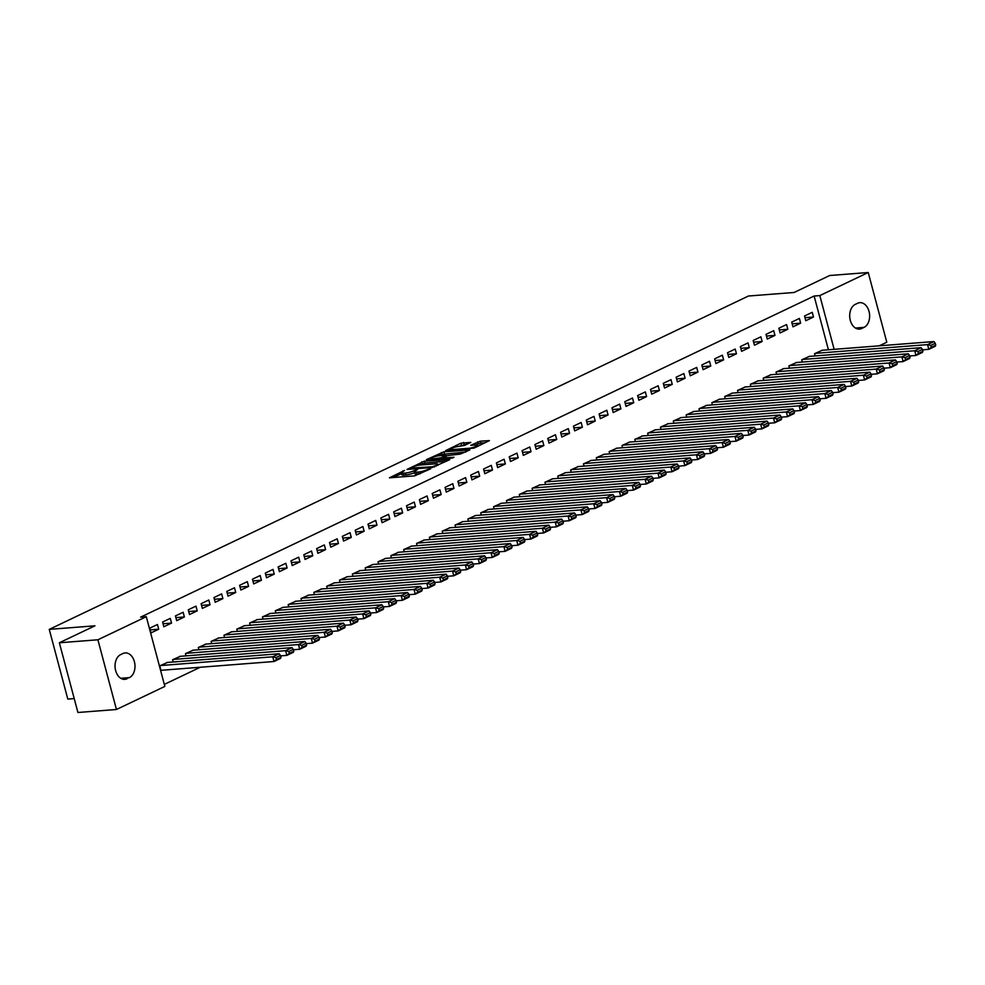 <?xml version="1.0" encoding="UTF-8"?>
<svg xmlns="http://www.w3.org/2000/svg" width="985" height="985" viewBox="0 0 985 985"><rect width="100%" height="100%" fill="white"/><g stroke="black" fill="none" stroke-linecap="round" stroke-linejoin="round"><path stroke-width="1.48" d="M404.539 470.448L389.42 477.823L414.636 475.866L430.691 468.774L426.998 469.746A6.23 1.157 -14.9 0 1 418.477 472.024L416.384 472.184A6.23 1.157 -14.9 0 1 414.389 471.864A6.23 1.157 -14.9 0 1 415.929 470.608L417.566 469.439L413.971 470.756A6.23 1.157 -14.9 0 1 405.451 473.034L403.345 473.194A6.23 1.157 -14.9 0 1 401.363 472.874A6.23 1.157 -14.9 0 1 402.902 471.618L404.539 470.448M470.805 442.413L460.931 443.176L445.577 450.662L474.081 448.089L489.422 440.603L480.261 441.169L470.756 445.306L475.607 445.072A5.208 0.973 -14.9 0 1 477.282 445.343A5.208 0.973 -14.9 0 1 474.401 447.03A5.208 0.973 -14.9 0 1 468.872 448.286L452.263 449.579A5.208 0.973 -14.9 0 1 450.601 449.308A5.208 0.973 -14.9 0 1 453.469 447.621A5.208 0.973 -14.9 0 1 459.01 446.365L464.44 445.442L470.805 442.413M828.422 349.786L814.127 296.029L140.596 617.152L146.297 616.696L164.852 686.41L116.452 709.495L97.897 639.782L146.297 616.696M814.127 296.029L819.828 295.586L868.241 272.513L886.783 342.226L879.223 345.821M116.452 709.495L77.913 712.487L59.359 642.774L94.929 625.82L49.25 629.378L748.465 296.017L794.132 292.471L829.702 275.505L868.241 272.513M59.359 642.774L97.897 639.782M424.4 461.152L407.002 469.439L432.218 467.481L449.751 459.675L424.4 461.152L424.892 463.036L419.302 465.142M426.456 459.613L443.989 451.807L469.833 449.948L460.327 454.085L447.436 455.587L442.733 457.988L453.999 457.262L452.238 458.099L426.591 460.106M49.25 629.378L67.805 699.091L74.207 698.599M800.645 323.154L799.401 318.438L791.694 322.12L792.95 326.823L800.645 323.154L792.149 323.819M809.485 356.373L801.716 359.796L802.319 362.061M774.973 335.392L773.717 330.689L766.022 334.358L767.266 339.074L774.973 335.392L766.465 336.057M783.814 368.624L776.045 372.035L776.648 374.3M749.289 347.643L748.046 342.928L740.338 346.597L741.594 351.313L749.289 347.643L740.794 348.296M758.13 380.863L750.361 384.285L750.964 386.539M723.618 359.882L722.362 355.166L714.667 358.848L715.91 363.551L723.618 359.882L715.11 360.547M732.458 393.101L724.689 396.524L725.292 398.777M697.934 372.121L696.691 367.417L688.983 371.086L690.239 375.79L697.934 372.121L689.438 372.786M706.774 405.34L699.005 408.763L699.609 411.028M672.262 384.359L671.007 379.656L663.299 383.325L664.555 388.041L672.262 384.359L663.755 385.024M681.103 417.591L673.334 421.014L673.937 423.267M646.579 396.61L645.335 391.895L637.627 395.564L638.883 400.279L646.579 396.61L638.083 397.275M655.419 429.829L647.65 433.252L648.253 435.505M620.907 408.849L619.651 404.133L611.944 407.815L613.199 412.518L620.907 408.849L612.399 409.514M629.747 442.068L621.978 445.491L622.582 447.756M595.223 421.087L593.98 416.384L586.272 420.053L587.528 424.769L595.223 421.087L586.728 421.752M604.064 454.319L596.294 457.742L596.898 459.995M569.552 433.338L568.296 428.623L560.588 432.292L561.844 437.008L569.552 433.338L561.044 433.991M578.392 466.558L570.623 469.98L571.226 472.234M543.868 445.577L542.624 440.861L534.917 444.543L536.172 449.246L543.868 445.577L535.372 446.242M552.708 478.796L544.939 482.219L545.542 484.485M518.196 457.816L516.94 453.112L509.233 456.781L510.489 461.497L518.196 457.816L509.688 458.481M527.037 491.047L519.267 494.458L519.871 496.723M492.512 470.067L491.269 465.351L483.561 469.02L484.817 473.736L492.512 470.067L484.017 470.719M501.353 503.286L493.583 506.709L494.187 508.962M466.841 482.305L465.585 477.59L457.877 481.271L459.133 485.974L466.841 482.305L458.333 482.97M475.681 515.524L467.912 518.947L468.503 521.2M441.157 494.544L439.913 489.84L432.206 493.51L433.462 498.213L441.157 494.544L432.661 495.209M449.997 527.763L442.228 531.186L442.831 533.451M415.485 506.783L414.229 502.079L406.522 505.748L407.778 510.464L415.485 506.783L406.977 507.447M424.326 540.014L416.556 543.437L417.147 545.69M389.801 519.033L388.546 514.318L380.85 517.987L382.106 522.703L389.801 519.033L381.306 519.698M398.642 552.253L390.873 555.675L391.476 557.929M364.13 531.272L362.874 526.556L355.166 530.238L356.422 534.941L364.13 531.272L355.622 531.937M372.97 564.491L365.201 567.914L365.792 570.18M338.446 543.511L337.19 538.807L329.495 542.476L330.751 547.192L338.446 543.511L329.95 544.176M347.286 576.742L339.517 580.165L340.12 582.418M312.774 555.762L311.519 551.046L303.811 554.715L305.067 559.431L312.774 555.762L304.267 556.414M321.615 588.981L313.846 592.404L314.437 594.657M287.091 568L285.835 563.285L278.139 566.966L279.395 571.669L287.091 568L278.595 568.665M295.931 601.219L288.162 604.642L288.765 606.908M261.419 580.239L260.163 575.535L252.455 579.205L253.711 583.92L261.419 580.239L252.911 580.904M270.259 613.47L262.49 616.881L263.081 619.146M235.735 592.49L234.479 587.774L226.784 591.443L228.04 596.159L235.735 592.49L227.227 593.142M244.575 625.709L236.806 629.132L237.41 631.385M210.064 604.728L208.808 600.013L201.1 603.694L202.356 608.398L210.064 604.728L201.556 605.393M218.904 637.948L211.135 641.37L211.726 643.624M184.38 616.967L183.124 612.264L175.428 615.933L176.684 620.636L184.38 616.967L175.872 617.632M193.22 650.186L185.451 653.609L186.054 655.875M158.708 629.206L157.452 624.502L149.745 628.171L151 632.887L158.708 629.206L150.2 629.871M167.549 662.437L159.779 665.86L161.023 670.563L161.663 670.256M164.31 684.39L200.263 667.251M180.378 656.318L172.609 659.741L173.212 661.994M171.538 623.086L170.294 618.383L162.587 622.052L163.842 626.768L171.538 623.086L163.042 623.751M206.062 644.067L198.293 647.49L198.896 649.755M197.222 610.848L195.966 606.132L188.258 609.813L189.514 614.517L197.222 610.848L188.714 611.513M231.734 631.828L223.964 635.251L224.568 637.504M222.893 598.609L221.65 593.893L213.942 597.563L215.198 602.278L222.893 598.609L214.398 599.262M257.417 619.59L249.648 623.012L250.252 625.266M248.577 586.358L247.321 581.655L239.614 585.324L240.869 590.04L248.577 586.358L240.069 587.023M283.089 607.339L275.32 610.762L275.923 613.027M274.249 574.12L273.005 569.416L265.297 573.085L266.553 577.789L274.249 574.12L265.753 574.784M308.773 595.1L301.004 598.523L301.607 600.776M299.933 561.881L298.677 557.165L290.981 560.847L292.225 565.55L299.933 561.881L291.425 562.546M334.444 582.861L326.675 586.284L327.279 588.538M325.604 549.63L324.361 544.927L316.653 548.596L317.909 553.311L325.604 549.63L317.108 550.295M360.128 570.623L352.359 574.033L352.962 576.299M351.288 537.391L350.032 532.688L342.337 536.357L343.58 541.06L351.288 537.391L342.78 538.056M385.8 558.372L378.031 561.795L378.634 564.048M376.972 525.153L375.716 520.437L368.008 524.119L369.264 528.822L376.972 525.153L368.464 525.818M411.484 546.133L403.715 549.556L404.318 551.809M402.643 512.914L401.387 508.198L393.692 511.868L394.936 516.583L402.643 512.914L394.135 513.567M437.168 533.895L429.386 537.317L429.989 539.571M428.327 500.663L427.071 495.96L419.364 499.629L420.62 504.345L428.327 500.663L419.819 501.328M462.839 521.644L455.07 525.067L455.673 527.332M453.999 488.425L452.743 483.709L445.048 487.39L446.291 492.094L453.999 488.425L445.491 489.089M488.523 509.405L480.742 512.828L481.345 515.081M479.683 476.186L478.427 471.47L470.719 475.139L471.975 479.855L479.683 476.186L471.175 476.838M514.195 497.166L506.425 500.589L507.029 502.842M505.354 463.935L504.098 459.232L496.403 462.901L497.647 467.616L505.354 463.935L496.846 464.6M539.879 484.915L532.097 488.338L532.7 490.604M531.038 451.696L529.782 446.993L522.075 450.662L523.331 455.365L531.038 451.696L522.53 452.361M565.55 472.677L557.781 476.1L558.384 478.353M556.71 439.458L555.454 434.742L547.759 438.423L549.002 443.127L556.71 439.458L548.202 440.123M591.234 460.438L583.465 463.861L584.056 466.114M582.394 427.207L581.138 422.503L573.43 426.173L574.686 430.888L582.394 427.207L573.886 427.872M616.905 448.2L609.136 451.61L609.74 453.876M608.065 414.968L606.809 410.265L599.114 413.934L600.357 418.637L608.065 414.968L599.557 415.633M642.589 435.949L634.82 439.372L635.411 441.625M633.749 402.73L632.493 398.014L624.785 401.695L626.041 406.399L633.749 402.73L625.241 403.394M668.261 423.71L660.492 427.133L661.095 429.386M659.421 390.491L658.165 385.775L650.469 389.444L651.725 394.16L659.421 390.491L650.913 391.144M693.945 411.471L686.176 414.894L686.767 417.147M685.104 378.24L683.849 373.537L676.141 377.206L677.397 381.921L685.104 378.24L676.596 378.905M719.616 399.221L711.847 402.643L712.45 404.909M710.776 366.001L709.52 361.286L701.825 364.967L703.081 369.671L710.776 366.001L702.268 366.666M745.3 386.982L737.531 390.405L738.122 392.658M736.46 353.763L735.204 349.047L727.496 352.716L728.752 357.432L736.46 353.763L727.952 354.415M770.972 374.743L763.203 378.166L763.806 380.419M762.131 341.512L760.876 336.808L753.18 340.478L754.436 345.193L762.131 341.512L753.636 342.177M796.656 362.492L788.886 365.915L789.478 368.181M787.815 329.273L786.559 324.57L778.852 328.239L780.108 332.942L787.815 329.273L779.307 329.938M822.327 350.254L814.558 353.677L815.161 355.93M813.487 317.035L812.231 312.319L804.536 316L805.792 320.704L813.487 317.035L804.991 317.699M857.615 303.269A12.694 8.791 -94.5 0 1 859.831 302.666A12.694 8.791 -94.5 0 1 869.386 313.008A12.694 8.791 -94.5 0 1 864.03 327.377L861.715 328.485A12.694 8.791 -94.5 0 1 859.499 329.088A12.694 8.791 -94.5 0 1 849.944 318.746A12.694 8.791 -94.5 0 1 855.3 304.365L857.615 303.269M834.135 349.33L819.828 295.586M127.077 678.739A12.694 8.791 -94.5 0 1 124.849 679.342A12.694 8.791 -94.5 0 1 115.294 669A12.694 8.791 -94.5 0 1 120.65 654.619L122.965 653.511A12.694 8.791 -94.5 0 1 125.194 652.92A12.694 8.791 -94.5 0 1 134.736 663.25A12.694 8.791 -94.5 0 1 129.38 677.631L122.559 679.084M401.363 472.874L401.868 474.758A6.23 1.157 -14.9 0 0 403.85 475.078L403.345 473.194M414.587 472.591L414.476 472.64A6.23 1.157 -14.9 0 1 405.955 474.918L403.85 475.078M414.389 471.864L414.894 473.748A6.23 1.157 -14.9 0 0 416.877 474.068L416.384 472.184M420.238 473.748A6.23 1.157 -14.9 0 1 418.982 473.908L416.877 474.068M401.56 473.6L393.347 477.516M446.193 461.374L424.892 463.036M410.216 468.134L432.44 466.755L436.133 465.388A6.23 1.157 -14.9 0 0 437.672 464.132A6.23 1.157 -14.9 0 0 435.69 463.812L420.558 464.994A6.23 1.157 -14.9 0 0 412.038 467.272L410.216 468.134M430.519 459.798L431.282 459.429M439.002 455.747L441.834 454.405L441.329 452.521M465.794 452.041L441.834 454.405M439.482 455.71A5.208 0.973 -14.9 0 0 433.954 456.966A5.208 0.973 -14.9 0 0 431.073 458.653A5.208 0.973 -14.9 0 0 432.747 458.924L441.255 457.754L445.959 455.353L439.482 455.71M485.383 442.696L480.766 443.053L475.299 445.097M467.247 444.1L458.604 446.402M450.822 450.12L450.12 450.453M160.961 670.317L274.027 661.514L272.771 656.798L160.42 665.552M166.834 662.486L279.198 653.745L280.466 655.468L275.972 657.611L276.465 659.494L280.959 657.352L280.466 655.468M280.959 657.352L280.442 658.448L274.027 661.514L276.465 659.494M275.972 657.611L272.771 656.798L279.198 653.745M280.577 655.875L286.869 655.382L285.613 650.679L173.249 659.433M179.676 656.367L292.028 647.613L293.296 649.349L288.802 651.491L289.307 653.375L293.801 651.233L293.296 649.349M293.801 651.233L293.284 652.329L286.869 655.382L289.307 653.375M288.802 651.491L285.613 650.679L292.028 647.613M293.407 649.755L299.711 649.263L298.455 644.559L186.091 653.314M192.518 650.248L304.87 641.494L306.138 643.23L301.644 645.372L302.149 647.256L306.643 645.113L306.138 643.23M306.643 645.113L306.126 646.209L299.711 649.263L302.149 647.256M301.644 645.372L298.455 644.559L304.87 641.494M306.249 643.636L312.541 643.143L311.297 638.44L198.933 647.182M205.348 644.128L317.712 635.374L318.98 637.098L314.486 639.24L314.991 641.124L319.485 638.982L318.98 637.098M319.485 638.982L318.968 640.09L312.541 643.143L314.991 641.124M314.486 639.24L311.297 638.44L317.712 635.374M319.091 637.517L325.382 637.024L324.127 632.308L211.775 641.063M218.19 638.009L330.554 629.255L331.822 630.979L327.328 633.121L327.82 635.005L332.314 632.862L331.822 630.979M332.314 632.862L331.797 633.958L325.382 637.024L327.82 635.005M327.328 633.121L324.127 632.308L330.554 629.255M331.933 631.397L338.224 630.905L336.969 626.189L224.605 634.943M231.032 631.878L343.383 623.136L344.651 624.859L340.157 627.002L340.662 628.886L345.156 626.743L344.651 624.859M345.156 626.743L344.639 627.839L338.224 630.905L340.662 628.886M340.157 627.002L336.969 626.189L343.383 623.136M344.762 625.278L351.066 624.785L349.81 620.07L237.447 628.824M243.874 625.758L356.225 617.016L357.493 618.74L352.999 620.882L353.504 622.766L357.998 620.624L357.493 618.74M357.998 620.624L357.481 621.72L351.066 624.785L353.504 622.766M352.999 620.882L349.81 620.07L356.225 617.016M357.604 619.146L363.896 618.666L362.652 613.95L250.288 622.705M256.703 619.639L369.067 610.885L370.335 612.621L365.841 614.763L366.346 616.647L370.84 614.505L370.335 612.621M370.84 614.505L370.323 615.6L363.896 618.666L366.346 616.647M365.841 614.763L362.652 613.95L369.067 610.885M370.446 613.027L376.738 612.535L375.482 607.831L263.13 616.585M269.545 613.52L381.909 604.765L383.177 606.501L378.683 608.644L379.176 610.528L383.67 608.385L383.177 606.501M383.67 608.385L383.153 609.481L376.738 612.535L379.176 610.528M378.683 608.644L375.482 607.831L381.909 604.765M383.288 606.908L389.58 606.415L388.324 601.712L275.96 610.454M282.387 607.4L394.739 598.646L396.007 600.37L391.525 602.512L392.018 604.396L396.512 602.254L396.007 600.37M396.512 602.254L395.995 603.362L389.58 606.415L392.018 604.396M391.525 602.512L388.324 601.712L394.739 598.646M396.118 600.788L402.422 600.296L401.166 595.593L288.802 604.334M295.229 601.281L407.581 592.527L408.849 594.25L404.355 596.393L404.86 598.277L409.354 596.134L408.849 594.25M409.354 596.134L408.837 597.242L402.422 600.296L404.86 598.277M404.355 596.393L401.166 595.593L407.581 592.527M408.96 594.669L415.251 594.177L414.008 589.461L301.644 598.215M308.059 595.162L420.423 586.407L421.691 588.131L417.197 590.274L417.702 592.157L422.196 590.015L421.691 588.131M422.196 590.015L421.678 591.111L415.251 594.177L417.702 592.157M417.197 590.274L414.008 589.461L420.423 586.407M421.802 588.55L428.093 588.057L426.837 583.342L314.486 592.096M320.901 589.03L433.265 580.288L434.533 582.012L430.039 584.154L430.543 586.038L435.025 583.896L434.533 582.012M435.025 583.896L434.52 584.991L428.093 588.057L430.543 586.038M430.039 584.154L426.837 583.342L433.265 580.288M434.644 582.431L440.935 581.938L439.679 577.222L327.328 585.976M333.743 582.911L446.094 574.169L447.375 575.893L442.881 578.035L443.373 579.919L447.867 577.776L447.375 575.893M447.867 577.776L447.35 578.872L440.935 581.938L443.373 579.919M442.881 578.035L439.679 577.222L446.094 574.169M447.473 576.299L453.777 575.819L452.521 571.103L340.157 579.857M346.585 576.791L458.936 568.037L460.204 569.773L455.71 571.916L456.215 573.799L460.709 571.657L460.204 569.773M460.709 571.657L460.192 572.753L453.777 575.819L456.215 573.799M455.71 571.916L452.521 571.103L458.936 568.037M460.315 570.18L466.607 569.687L465.363 564.984L352.999 573.738M359.414 570.672L471.778 561.918L473.046 563.654L468.552 565.796L469.057 567.68L473.551 565.538L473.046 563.654M473.551 565.538L473.034 566.634L466.607 569.687L469.057 567.68M468.552 565.796L465.363 564.984L471.778 561.918M473.157 564.06L479.449 563.568L478.193 558.864L365.841 567.606M372.256 564.553L484.62 555.799L485.888 557.522L481.394 559.665L481.899 561.548L486.393 559.406L485.888 557.522M486.393 559.406L485.876 560.514L479.449 563.568L481.899 561.548M481.394 559.665L478.193 558.864L484.62 555.799M485.999 557.941L492.291 557.448L491.035 552.745L378.683 561.487M385.098 558.433L497.462 549.679L498.73 551.403L494.236 553.545L494.729 555.429L499.223 553.287L498.73 551.403M499.223 553.287L498.706 554.395L492.291 557.448L494.729 555.429M494.236 553.545L491.035 552.745L497.462 549.679M498.829 551.822L505.133 551.329L503.877 546.613L391.513 555.368M397.94 552.314L510.292 543.56L511.56 545.284L507.066 547.426L507.57 549.31L512.065 547.167L511.56 545.284M512.065 547.167L511.547 548.263L505.133 551.329L507.57 549.31M507.066 547.426L503.877 546.613L510.292 543.56M511.671 545.702L517.962 545.21L516.719 540.494L404.355 549.248M410.77 546.183L523.134 537.441L524.402 539.164L519.908 541.307L520.412 543.191L524.906 541.048L524.402 539.164M524.906 541.048L524.389 542.144L517.962 545.21L520.412 543.191M519.908 541.307L516.719 540.494L523.134 537.441M524.512 539.571L530.804 539.09L529.548 534.375L417.197 543.129M423.612 540.063L535.975 531.321L537.244 533.045L532.75 535.187L533.254 537.071L537.748 534.929L537.244 533.045M537.748 534.929L537.231 536.025L530.804 539.09L533.254 537.071M532.75 535.187L529.548 534.375L535.975 531.321M537.354 533.451L543.646 532.959L542.39 528.255L430.039 537.01M436.454 533.944L548.817 525.19L550.086 526.926L545.591 529.068L546.084 530.952L550.578 528.81L550.086 526.926M550.578 528.81L550.061 529.905L543.646 532.959L546.084 530.952M545.591 529.068L542.39 528.255L548.817 525.19M550.184 527.332L556.488 526.84L555.232 522.136L442.868 530.89M449.295 527.825L561.647 519.07L562.915 520.806L558.421 522.949L558.926 524.833L563.42 522.69L562.915 520.806M563.42 522.69L562.903 523.786L556.488 526.84L558.926 524.833M558.421 522.949L555.232 522.136L561.647 519.07M563.026 521.213L569.318 520.72L568.074 516.017L455.71 524.759M462.125 521.705L574.489 512.951L575.757 514.675L571.263 516.817L571.768 518.701L576.262 516.559L575.757 514.675M576.262 516.559L575.745 517.667L569.318 520.72L571.768 518.701M571.263 516.817L568.074 516.017L574.489 512.951M575.868 515.093L582.16 514.601L580.904 509.885L468.552 518.639M474.967 515.586L587.331 506.832L588.599 508.555L584.105 510.698L584.61 512.582L589.104 510.439L588.599 508.555M589.104 510.439L588.587 511.535L582.16 514.601L584.61 512.582M584.105 510.698L580.904 509.885L587.331 506.832M588.71 508.974L595.002 508.482L593.746 503.766L481.394 512.52M487.809 509.454L600.173 500.712L601.441 502.436L596.947 504.579L597.439 506.462L601.933 504.32L601.441 502.436M601.933 504.32L601.416 505.416L595.002 508.482L597.439 506.462M596.947 504.579L593.746 503.766L600.173 500.712M601.552 502.855L607.843 502.362L606.588 497.647L494.224 506.401M500.651 503.335L613.002 494.593L614.271 496.317L609.777 498.459L610.281 500.343L614.775 498.201L614.271 496.317M614.775 498.201L614.258 499.296L607.843 502.362L610.281 500.343M609.777 498.459L606.588 497.647L613.002 494.593M614.381 496.723L620.673 496.243L619.43 491.527L507.066 500.281M513.481 497.216L625.844 488.462L627.113 490.198L622.619 492.34L623.123 494.224L627.617 492.081L627.113 490.198M627.617 492.081L627.1 493.177L620.673 496.243L623.123 494.224M622.619 492.34L619.43 491.527L625.844 488.462M627.223 490.604L633.515 490.111L632.259 485.408L519.908 494.162M526.322 491.096L638.686 482.342L639.954 484.078L635.46 486.221L635.965 488.104L640.459 485.962L639.954 484.078M640.459 485.962L639.942 487.058L633.515 490.111L635.965 488.104M635.46 486.221L632.259 485.408L638.686 482.342M640.065 484.485L646.357 483.992L645.101 479.289L532.75 488.031M539.164 484.977L651.528 476.223L652.796 477.947L648.302 480.089L648.795 481.973L653.289 479.83L652.796 477.947M653.289 479.83L652.772 480.939L646.357 483.992L648.795 481.973M648.302 480.089L645.101 479.289L651.528 476.223M652.907 478.365L659.199 477.873L657.943 473.169L545.579 481.911M552.006 478.858L664.358 470.104L665.626 471.827L661.132 473.97L661.637 475.853L666.131 473.711L665.626 471.827M666.131 473.711L665.614 474.819L659.199 477.873L661.637 475.853M661.132 473.97L657.943 473.169L664.358 470.104M665.737 472.246L672.041 471.753L670.785 467.038L558.421 475.792M564.848 472.738L677.2 463.984L678.468 465.708L673.974 467.85L674.479 469.734L678.973 467.592L678.468 465.708M678.973 467.592L678.456 468.688L672.041 471.753L674.479 469.734M673.974 467.85L670.785 467.038L677.2 463.984M678.579 466.127L684.87 465.634L683.615 460.918L571.263 469.673M577.678 466.607L690.042 457.865L691.31 459.589L686.816 461.731L687.321 463.615L691.815 461.473L691.31 459.589M691.815 461.473L691.298 462.568L684.87 465.634L687.321 463.615M686.816 461.731L683.615 460.918L690.042 457.865M691.421 460.007L697.712 459.515L696.457 454.799L584.105 463.553M590.52 460.488L702.884 451.746L704.152 453.469L699.658 455.612L700.15 457.496L704.644 455.353L704.152 453.469M704.644 455.353L704.127 456.449L697.712 459.515L700.15 457.496M699.658 455.612L696.457 454.799L702.884 451.746M704.263 453.876L710.554 453.395L709.298 448.68L596.935 457.434M603.362 454.368L715.713 445.614L716.981 447.35L712.487 449.492L712.992 451.376L717.486 449.234L716.981 447.35M717.486 449.234L716.969 450.33L710.554 453.395L712.992 451.376M712.487 449.492L709.298 448.68L715.713 445.614M717.092 447.756L723.396 447.264L722.14 442.56L609.777 451.315M616.204 448.249L728.555 439.495L729.823 441.231L725.329 443.373L725.834 445.257L730.328 443.115L729.823 441.231M730.328 443.115L729.811 444.21L723.396 447.264L725.834 445.257M725.329 443.373L722.14 442.56L728.555 439.495M729.934 441.637L736.226 441.145L734.982 436.441L622.619 445.183M629.033 442.13L741.397 433.375L742.665 435.099L738.171 437.241L738.676 439.125L743.17 436.983L742.665 435.099M743.17 436.983L742.653 438.091L736.226 441.145L738.676 439.125M738.171 437.241L734.982 436.441L741.397 433.375M742.776 435.518L749.068 435.025L747.812 430.322L635.46 439.064M641.875 436.01L754.239 427.256L755.507 428.98L751.013 431.122L751.506 433.006L756 430.864L755.507 428.98M756 430.864L755.483 431.972L749.068 435.025L751.506 433.006M751.013 431.122L747.812 430.322L754.239 427.256M755.618 429.398L761.91 428.906L760.654 424.19L648.29 432.944M654.717 429.891L767.069 421.137L768.337 422.861L763.843 425.003L764.348 426.887L768.842 424.744L768.337 422.861M768.842 424.744L768.325 425.84L761.91 428.906L764.348 426.887M763.843 425.003L760.654 424.19L767.069 421.137M768.448 423.279L774.752 422.787L773.496 418.071L661.132 426.825M667.559 423.759L779.911 415.017L781.179 416.741L776.685 418.884L777.19 420.767L781.684 418.625L781.179 416.741M781.684 418.625L781.167 419.721L774.752 422.787L777.19 420.767M776.685 418.884L773.496 418.071L779.911 415.017M781.29 417.147L787.581 416.667L786.338 411.952L673.974 420.706M680.389 417.64L792.753 408.898L794.021 410.622L789.527 412.764L790.032 414.648L794.526 412.506L794.021 410.622M794.526 412.506L794.008 413.601L787.581 416.667L790.032 414.648M789.527 412.764L786.338 411.952L792.753 408.898M794.132 411.028L800.423 410.536L799.167 405.832L686.816 414.587M693.231 411.521L805.595 402.767L806.863 404.503L802.369 406.645L802.861 408.529L807.355 406.386L806.863 404.503M807.355 406.386L806.838 407.482L800.423 410.536L802.861 408.529M802.369 406.645L799.167 405.832L805.595 402.767M806.974 404.909L813.265 404.416L812.009 399.713L699.645 408.467M706.073 405.401L818.424 396.647L819.692 398.383L815.211 400.526L815.703 402.409L820.197 400.267L819.692 398.383M820.197 400.267L819.68 401.363L813.265 404.416L815.703 402.409M815.211 400.526L812.009 399.713L818.424 396.647M819.803 398.79L826.107 398.297L824.851 393.594L712.487 402.336M718.915 399.282L831.266 390.528L832.534 392.252L828.04 394.394L828.545 396.278L833.039 394.135L832.534 392.252M833.039 394.135L832.522 395.244L826.107 398.297L828.545 396.278M828.04 394.394L824.851 393.594L831.266 390.528M832.645 392.67L838.937 392.178L837.693 387.462L725.329 396.216M731.744 393.163L844.108 384.409L845.376 386.132L840.882 388.275L841.387 390.159L845.881 388.016L845.376 386.132M845.881 388.016L845.364 389.112L838.937 392.178L841.387 390.159M840.882 388.275L837.693 387.462L844.108 384.409M845.487 386.551L851.779 386.058L850.523 381.343L738.171 390.097M744.586 387.031L856.95 378.289L858.218 380.013L853.724 382.155L854.217 384.039L858.711 381.897L858.218 380.013M858.711 381.897L858.206 382.993L851.779 386.058L854.217 384.039M853.724 382.155L850.523 381.343L856.95 378.289M858.329 380.432L864.621 379.939L863.365 375.223L751.001 383.978M757.428 380.912L869.78 372.17L871.048 373.894L866.566 376.036L867.059 377.92L871.553 375.777L871.048 373.894M871.553 375.777L871.036 376.873L864.621 379.939L867.059 377.92M866.566 376.036L863.365 375.223L869.78 372.17M871.159 374.3L877.463 373.82L876.207 369.104L763.843 377.858M770.27 374.792L882.622 366.038L883.89 367.774L879.396 369.917L879.9 371.801L884.395 369.658L883.89 367.774M884.395 369.658L883.877 370.754L877.463 373.82L879.9 371.801M879.396 369.917L876.207 369.104L882.622 366.038M884.001 368.181L890.292 367.688L889.049 362.985L776.685 371.739M783.1 368.673L895.463 359.919L896.732 361.655L892.238 363.797L892.742 365.681L897.236 363.539L896.732 361.655M897.236 363.539L896.719 364.635L890.292 367.688L892.742 365.681M892.238 363.797L889.049 362.985L895.463 359.919M896.842 362.061L903.134 361.569L901.878 356.865L789.527 365.607M795.942 362.554L908.305 353.8L909.574 355.523L905.08 357.666L905.584 359.55L910.066 357.407L909.574 355.523M910.066 357.407L909.561 358.515L903.134 361.569L905.584 359.55M905.08 357.666L901.878 356.865L908.305 353.8M909.684 355.942L915.976 355.45L914.72 350.746L802.369 359.488M808.784 356.435L921.135 347.68L922.416 349.404L917.921 351.546L918.414 353.43L922.908 351.288L922.416 349.404M922.908 351.288L922.391 352.396L915.976 355.45L918.414 353.43M917.921 351.546L914.72 350.746L921.135 347.68M922.514 349.823L928.818 349.33L927.562 344.615L815.198 353.369M821.625 350.315L933.977 341.561L935.245 343.285L930.751 345.427L931.256 347.311L935.75 345.169L935.245 343.285M935.75 345.169L935.233 346.264L928.818 349.33L931.256 347.311M930.751 345.427L927.562 344.615L933.977 341.561M402.853 471.643L402.668 470.953M428.918 469.611L428.734 468.922M415.892 470.633L415.707 469.931M405.955 474.918L405.451 473.034M414.476 472.64L413.971 470.756M418.982 473.908L418.477 472.024M427.182 470.436L426.998 469.746M422.233 463.75L421.728 461.866M410.486 469.168L410.314 468.478M432.624 467.432L432.44 466.755M434.483 466.939L434.311 466.262M436.318 466.09L436.133 465.388M444.494 453.691L443.989 451.807M443.533 458.776L443.348 458.087M432.92 459.613L432.747 458.924M438.781 459.158L438.596 458.468M441.563 458.936L441.255 457.754M445.663 456.437L445.479 455.735M452.447 450.268L452.263 449.579M469.057 448.975L468.872 448.286M478.094 443.767L477.602 441.883M480.766 443.053L480.261 441.169M461.423 445.06L460.931 443.176M464.083 444.346L463.59 442.462M129.38 677.631L120.81 678.296M864.03 327.377L855.46 328.042M861.715 328.485L857.209 328.83M410.08 469.205L409.871 468.417M437.98 465.289L437.672 464.132M442.954 458.825L442.733 457.988M431.368 459.724L431.073 458.653M446.18 456.19L445.959 455.353M450.896 450.391L450.601 449.308M477.565 446.427L477.282 445.343"/></g></svg>
